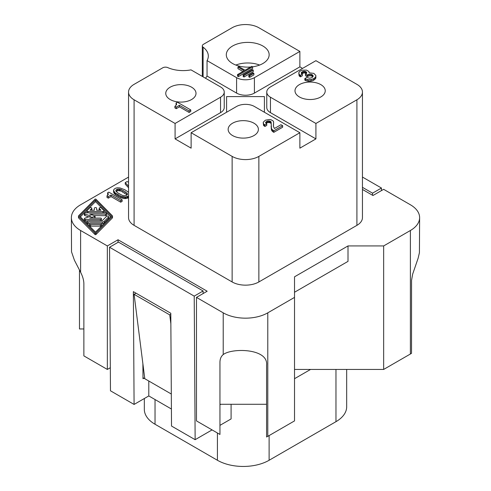 <?xml version="1.0" encoding="UTF-8"?>
<svg xmlns="http://www.w3.org/2000/svg" width="491" height="491" viewBox="0 0 491 491"><rect width="100%" height="100%" fill="white"/><g stroke="black" fill="none" stroke-linecap="round" stroke-linejoin="round"><path stroke-width="0.74" d="M294.52 297.399L294.52 420.904L267.785 436.339A31.51 18.192 0 0 1 266.588 436.99L266.588 364.948C268.295 348.395 232.028 347.72 223.215 354.576C221.067 356.337 219.98 358.946 219.95 362.407L219.95 434.455L196.48 420.904L196.48 297.399L223.215 312.835A31.51 18.192 0 0 0 267.785 312.835L294.52 297.399L294.52 276.814L348.002 245.936L383.655 245.936L383.655 369.441L410.39 354.005A31.51 18.192 0 0 0 411.526 353.317L411.55 280.312L412.673 274.095L418.123 258.235L419.424 252.699L419.621 217.636A31.51 18.192 0 0 0 410.39 204.772L383.655 189.33L372.957 195.504L362.45 189.44M410.39 354.005L410.39 230.5A31.51 18.192 0 0 0 419.621 217.636M128.55 177.091L80.61 204.772A31.51 18.192 0 0 0 71.379 217.636A31.51 18.192 0 0 0 80.61 230.5L107.345 245.936L107.345 369.441L110.315 367.728M83.875 328.964L79.474 328.964L79.474 270.075M107.345 369.441L83.875 355.889L83.875 283.847C83.844 280.355 82.758 276.488 80.61 272.241L74.411 260.218L71.526 251.846L71.379 217.636M294.52 369.441L383.655 369.441M348.002 245.936L348.002 261.378L294.52 292.249M266.766 92.069A12.606 7.279 180 0 0 270.455 97.218L315.916 123.462L356.914 99.79A18.91 10.919 0 0 0 362.45 92.069A18.91 10.919 0 0 0 356.914 84.354L315.916 60.681L270.455 86.925A12.606 7.279 180 0 0 266.766 92.069L266.766 107.511A12.606 7.279 180 0 0 270.455 112.654L315.916 138.898L299.872 148.165L299.872 132.723L258.867 156.396L258.867 281.957A18.91 10.919 180 0 1 232.133 281.957L134.086 225.351A18.91 10.919 180 0 1 128.55 217.636L128.55 92.069A18.91 10.919 0 0 0 134.086 99.79L134.086 225.351M315.916 123.462L315.916 138.898M128.55 92.069A18.91 10.919 0 0 1 134.086 84.354L162.785 67.783A3.781 2.185 180 0 1 167.756 67.598A25.213 14.552 0 0 0 191.005 69.869L220.545 86.925A12.606 7.279 0 0 1 224.234 92.069A12.606 7.279 0 0 1 220.545 97.218L220.545 112.654A12.606 7.279 0 0 0 224.234 107.511L224.234 92.069M118.043 242.333L118.043 239.761L207.171 291.224L196.48 297.399M142.991 377.671L143.888 378.193L142.998 378.702L142.887 363.745M170.8 314.277L169.739 314.891L134.086 294.312L144.784 378.702L143.888 378.193M128.55 187.752L125.248 184.143L125.248 182.603L128.55 186.206M78.48 216.089L78.48 217.636A1.135 0.657 0 0 0 78.628 217.961L95.002 234.502A0.571 0.325 0 0 0 95.991 234.502L112.365 217.961A1.135 0.657 0 0 0 112.513 217.636L112.513 216.089A1.135 0.657 0 0 0 112.365 215.764L95.991 199.229A0.565 0.325 0 0 0 95.002 199.229L78.628 215.764A1.135 0.657 0 0 0 78.48 216.089A1.135 0.657 0 0 0 78.628 216.414L95.002 232.955A0.571 0.325 0 0 0 95.991 232.955L112.365 216.414A1.135 0.657 0 0 0 112.513 216.089M128.55 197.677L125.279 198.597L121.185 197.873L114.833 194.209L113.581 191.846L113.581 190.299L114.833 192.662L121.185 196.332L125.279 197.057L128.55 196.13M108.057 194.853L107.633 194.313L107.633 192.773L108.308 194.307L106.989 195.841L108.327 196.615L111.021 195.056L120.718 200.653L122.136 199.831L108.769 192.116L107.633 192.773M122.136 199.831L122.136 201.378L120.718 202.194L111.021 196.603L108.327 198.161L106.989 197.388L106.989 195.841M362.45 92.069L362.45 217.636A18.91 10.919 180 0 1 356.914 225.351L258.867 281.957M410.39 230.5L383.655 245.936M107.345 245.936L118.043 239.761M266.588 404.283L219.95 404.283M282.638 125.69L282.638 127.237L273.782 132.349L273.782 130.809L271.94 129.36L271.443 128.298L271.106 121.928L269.436 120.964L266.926 121.252L265.594 122.603L266.76 123.861L264.925 124.923L263.587 123.953L263.25 122.216L265.422 120.191L269.271 119.516L270.94 119.712L273.278 121.062L273.616 122.026L273.444 126.561L274.451 128.489L280.969 124.726L282.638 125.69L273.782 130.809M271.106 125.978L271.443 129.839L271.94 130.901L273.782 132.349M266.03 123.401L267.767 122.511L270.105 122.701L271.106 123.474L271.271 124.923M263.25 122.989L263.587 125.5L264.925 126.463L266.76 125.401L266.76 123.861M273.377 125.941L273.616 122.412M253.97 123.204A15.129 8.734 0 0 0 237.484 121.314A15.129 8.734 0 0 0 228.143 129.379A15.129 8.734 0 0 0 232.574 135.553A15.129 8.734 0 0 0 249.06 137.449A15.129 8.734 0 0 0 258.395 129.379A15.129 8.734 0 0 0 253.97 123.204M299.872 132.723L254.412 106.479A12.606 7.279 180 0 0 236.588 106.479L191.128 132.723L232.133 156.396A18.91 10.919 0 0 0 258.867 156.396M320.813 84.612A15.129 8.734 0 0 0 304.334 82.715A15.129 8.734 0 0 0 294.993 90.786A15.129 8.734 0 0 0 299.424 96.96A15.129 8.734 0 0 0 315.909 98.851A15.129 8.734 0 0 0 325.245 90.786A15.129 8.734 0 0 0 320.813 84.612M170.187 99.532A15.129 8.734 0 0 0 186.666 101.428A15.129 8.734 0 0 0 196.007 93.358A15.129 8.734 0 0 0 191.576 87.183A15.129 8.734 0 0 0 175.091 85.293A15.129 8.734 0 0 0 165.755 93.358A15.129 8.734 0 0 0 170.187 99.532M134.086 294.312L136.032 293.182M191.128 132.723L191.128 148.165L175.084 138.898L220.545 112.654M134.086 99.79L175.084 123.462L175.084 138.898M205.459 78.216A25.213 14.552 0 0 0 207.049 76.05L207.049 60.608A25.213 14.552 0 0 0 208.319 56.048A25.213 14.552 0 0 0 203.108 47.191A3.781 2.185 0 0 1 202.323 45.859A3.781 2.185 0 0 1 203.434 44.313L232.133 27.748A18.91 10.919 180 0 1 258.867 27.748L299.872 51.42L299.872 66.856L302.542 68.402M264.41 96.592L264.41 112.249L264.41 96.592L226.59 96.592L226.59 112.249L226.59 96.592M250.637 67.022A21.426 12.373 180 0 1 232.574 63.511A21.426 12.373 180 0 1 226.302 54.765A21.426 12.373 180 0 1 239.528 43.331A21.426 12.373 180 0 1 262.881 46.013A21.426 12.373 180 0 1 269.154 54.765A21.426 12.373 180 0 1 252.558 66.819M235.84 65.058A21.426 12.373 180 0 1 259.622 65.058M170.862 323.765L169.739 314.891M248.808 75.319L248.808 76.866L249.661 77.357L253.884 74.92L253.884 73.38L253.031 72.883L248.808 75.319L249.661 75.817L253.884 73.38M237.515 74.595L237.515 76.142L238.368 76.633L252.632 68.402L252.632 66.856L251.773 66.365L245.07 70.231L238.798 66.61L237.945 67.101L244.217 70.729L237.515 74.595L238.368 75.092L252.632 66.856M237.945 67.101L237.945 68.648L242.879 71.496M243.162 74.957L243.162 76.504L244.015 76.995L253.258 71.661L253.258 70.115L252.405 69.624L243.162 74.957L244.015 75.454L253.258 70.115M207.049 60.608L236.588 77.664L236.588 93.1A12.606 7.279 0 0 0 254.412 93.1L299.872 66.856M299.872 51.42L254.412 77.664A12.606 7.279 180 0 1 236.588 77.664M304.831 78.597L304.831 80.143L305.666 80.622L308.508 81.297L311.681 81.009L313.356 80.432L315.357 78.885L315.86 78.02L315.86 75.51L313.853 73.386L309.177 72.809L308.839 71.459L306.501 70.109L301.99 70.201L299.983 71.17L298.816 72.613L299.148 74.35L300.486 75.319L302.327 74.258L301.321 73.484L301.321 72.521L302.493 71.649L304.162 71.263L305.666 71.551L306.672 72.324L306.672 73.288L305.5 74.159L307.004 75.025L309.846 74.159L311.853 74.546L313.019 75.411L313.019 76.762L311.681 77.731L309.508 78.21L306.838 77.437L304.831 78.597L305.666 79.082L308.508 79.757L311.681 79.468L314.357 78.308L315.86 76.473M305.5 74.159L305.5 75.7L307.004 76.571L309.846 75.7L311.853 76.087L312.914 76.854M301.597 73.797L304.162 72.809L306.396 73.552M298.816 73.386L299.148 75.896L300.486 76.86L302.327 75.798L302.327 74.258M190.772 109.941L190.772 111.488L189.103 112.451L179.411 106.854L176.232 108.689L174.894 107.916L174.894 106.369L176.232 107.142L179.411 105.307L189.103 110.905L190.772 109.941L177.404 102.22L176.066 102.993L176.57 104.632L174.894 106.369M176.066 102.993L176.066 104.54L176.404 104.921L176.404 103.38M175.084 123.462L220.545 97.218M207.049 76.05L236.588 93.1M346.677 369.441L346.677 406.751A36.555 21.107 180 0 1 335.967 421.677L269.117 460.27L269.117 435.566M310.564 369.441L294.52 378.702M362.45 187.341L372.552 193.172L381.458 188.028L362.45 177.055M299.148 75.896L299.148 74.35M299.817 76.473L299.817 74.933M300.486 76.86L300.486 75.319M301.321 73.484L301.321 72.521M301.824 73.582L301.824 72.036M302.493 73.196L302.493 71.649M303.328 72.907L303.328 71.361M304.162 72.809L304.162 71.263M304.997 72.907L304.997 71.361M305.666 73.098L305.666 71.551M306.335 73.484L306.335 71.938M306.672 73.288L306.672 72.324M307.004 76.571L307.004 75.025M307.673 76.185L307.673 74.644M308.673 75.798L308.673 74.258M309.846 75.7L309.846 74.159M311.012 75.798L311.012 74.258M311.853 76.087L311.853 74.546M312.522 76.473L312.522 74.933M313.019 76.762L313.019 75.411M305.666 80.622L305.666 79.082M307.17 81.107L307.17 79.56M308.508 81.297L308.508 79.757M310.177 81.297L310.177 79.757M311.681 81.009L311.681 79.468M313.356 80.432L313.356 78.885M314.357 79.849L314.357 78.308M315.357 78.885L315.357 77.345M244.015 76.995L244.015 75.454M249.661 77.357L249.661 75.817M238.368 76.633L238.368 75.092M273.444 125.401L273.444 123.861M263.587 125.5L263.587 123.953M264.256 126.077L264.256 124.536M264.925 126.463L264.925 124.923M265.76 123.088L265.76 122.124M266.263 123.186L266.263 121.639M266.926 122.799L266.926 121.252M267.767 122.511L267.767 120.964M268.602 122.412L268.602 120.866M269.436 122.511L269.436 120.964M270.105 122.701L270.105 121.154M270.774 123.088L270.774 121.541M271.106 123.474L271.106 121.928M271.271 128.777L271.271 127.237M271.443 129.839L271.443 128.298M271.94 130.901L271.94 129.36M272.775 131.772L272.775 130.225M179.411 106.854L179.411 105.307M176.232 108.689L176.232 107.142M189.103 112.451L189.103 110.905M176.57 104.632L176.57 104.055M148.791 381.022L148.791 395.942L134.086 404.437L133.362 291.642L170.794 313.252L171.519 426.047L195.142 439.684L212.075 429.907M372.534 195.265L372.552 193.172M148.791 395.942L171.414 409.003M144.323 398.52L144.323 409.322A36.555 21.107 0 0 0 155.033 424.249L217.421 460.27A36.555 21.107 0 0 0 269.117 460.27M134.086 404.437L110.469 390.799L109.542 247.243L194.215 296.128L195.142 439.684M109.542 247.243L118.448 242.1L203.127 290.985L203.145 293.55M194.215 296.128L203.127 290.985M219.95 425.359L231.089 418.927L231.089 404.283M220.809 404.283L219.95 404.774M381.439 190.606L381.458 188.028M171.316 394.021L144.784 378.702M110.616 216.862L95.499 201.592L80.377 216.862M94.34 215.672L105.522 215.672A1.135 0.657 0 0 0 106.651 215.015L106.651 213.468A1.135 0.657 0 0 0 105.522 212.818L85.477 212.818A1.135 0.657 0 0 0 84.342 213.468A1.135 0.657 0 0 0 84.906 214.039L91.068 216.089L84.906 218.145A1.135 0.657 0 0 0 84.342 218.71A1.135 0.657 0 0 0 85.477 219.367L100.33 219.367A1.135 0.657 0 0 0 101.465 218.71A1.135 0.657 0 0 0 100.33 218.053L89.712 218.053L94.751 216.371A0.565 0.325 0 0 0 94.751 215.807L89.712 214.125L105.522 214.125A1.135 0.657 0 0 0 106.651 213.468M94.34 218.053L94.751 217.918A0.565 0.325 0 0 0 95.039 217.636L95.039 216.089M101.201 220.674A1.135 0.657 0 0 0 101.465 220.256L101.465 218.71M87.177 220.907L85.477 220.907L85.477 219.367M84.342 218.71L84.342 220.256A1.135 0.657 0 0 0 85.477 220.907M88.748 216.862L84.906 215.58L84.906 214.039M84.342 213.468L84.342 215.015A1.135 0.657 0 0 0 84.906 215.58M91.553 210.197L91.645 210.105A1.135 0.657 0 0 0 91.799 209.774L91.799 208.233A1.135 0.657 0 0 0 90.958 207.601A1.135 0.657 0 0 0 89.681 207.902L87.085 210.522A1.135 0.657 0 0 0 86.938 210.854A1.135 0.657 0 0 0 88.067 211.504L102.926 211.504A1.135 0.657 0 0 0 104.061 210.854A1.135 0.657 0 0 0 103.908 210.522L101.312 207.902A1.135 0.657 0 0 0 100.041 207.601A1.135 0.657 0 0 0 99.194 208.233A1.135 0.657 0 0 0 99.348 208.558L100.968 210.197L96.635 210.197L96.635 209.774M91.645 210.105L91.645 208.558L90.025 210.197L94.364 210.197L94.364 209.774M99.44 210.197L99.348 208.558M99.194 208.233L99.194 209.774A1.135 0.657 0 0 0 99.348 210.105M103.791 212.818A1.135 0.657 0 0 0 104.061 212.394L104.061 210.854M86.938 210.854L86.938 212.394A1.135 0.657 0 0 0 87.202 212.818M89.528 223.951L89.528 225.492A1.135 0.657 0 0 0 90.663 226.148L100.33 226.148A1.135 0.657 0 0 0 101.465 225.492L101.465 223.951A1.135 0.657 0 0 0 100.33 223.295L90.663 223.295A1.135 0.657 0 0 0 89.528 223.951A1.135 0.657 0 0 0 90.663 224.608L100.33 224.608A1.135 0.657 0 0 0 101.465 223.951M108.45 218.618L108.45 217.071A1.135 0.657 0 0 0 108.597 216.746L108.597 218.292A1.135 0.657 0 0 1 108.45 218.618L104.233 222.871A2.271 1.307 0 0 1 102.269 223.528L101.201 223.528M89.792 223.528L88.042 223.528L88.042 221.987L102.269 221.987A2.271 1.307 0 0 0 104.233 221.331L108.45 217.071M108.597 216.746A1.135 0.657 0 0 0 107.756 216.114A1.135 0.657 0 0 0 106.479 216.421L102.269 220.674L88.042 220.674A1.135 0.657 0 0 0 86.913 221.331L86.913 222.877A1.135 0.657 0 0 0 88.042 223.528M111.377 216.089L95.499 232.133L79.616 216.089L95.499 200.052L111.377 216.089M94.364 210.197L94.364 208.233A1.135 0.657 0 0 1 95.499 207.576A1.135 0.657 0 0 1 96.635 208.233L96.635 210.197M91.645 208.558A1.135 0.657 0 0 0 91.799 208.233M86.913 221.331A1.135 0.657 0 0 0 88.042 221.987M95.499 201.592L95.499 200.052M127.187 194.915L120.995 191.036L118.018 190.631L116.079 191.435M128.55 182.106L126.948 181.615L125.248 182.603M108.327 198.161L108.327 196.615M111.021 196.603L111.021 195.056M120.718 202.194L120.718 200.653M107.989 194.688L107.989 193.141M108.235 194.479L108.235 193.773M128.55 192.288L124.867 189.765L120.007 187.943L117.226 187.808L115.446 188.262L114.047 189.256L113.581 190.299M118.282 193.178L122.271 195.32L124.174 195.762L126.15 195.59L127.378 194.491L127.224 193.423L124.978 191.631L120.995 189.495L119.086 189.053L117.116 189.225L115.888 190.318L116.036 191.392L118.282 193.178M127.224 194.829L127.224 193.423M126.672 194.319L126.672 192.773M124.978 193.178L124.978 191.631M122.971 192.018L122.971 190.471M120.995 191.036L120.995 189.495M119.872 190.717L119.872 189.176M119.086 190.594L119.086 189.053M118.018 190.631L118.018 189.09M117.116 190.766L117.116 189.225M116.121 191.343L116.121 189.796M115.888 191.079L115.888 190.318M113.654 192.38L113.654 190.833M113.9 193.012L113.9 191.465M114.28 193.558L114.28 192.018M114.833 194.209L114.833 192.662M115.692 194.866L115.692 193.325M117.054 195.817L117.054 194.276M118.392 196.59L118.392 195.05M120.037 197.376L120.037 195.835M121.185 197.873L121.185 196.332M122.302 198.192L122.302 196.652M123.259 198.413L123.259 196.873M124.352 198.554L124.352 197.008M125.279 198.597L125.279 197.057M126.04 198.542L126.04 197.001M127.083 198.327L127.083 196.787M127.82 198.094L127.82 196.553M223.215 354.576L223.215 312.835M267.785 436.339L267.785 312.835M80.61 272.241L80.61 230.5M270.455 97.218L270.455 112.654M232.133 156.396L232.133 281.957M203.108 76.86L203.108 47.191M356.914 99.79L356.914 225.351M254.412 77.664L254.412 93.1M335.967 421.677L335.967 369.441M155.033 399.545L155.033 424.249M217.421 460.27L217.421 432.994M100.33 220.674L100.33 219.367M94.751 217.918L94.751 216.371M105.522 215.672L105.522 214.125M88.067 212.818L88.067 211.504M102.926 212.818L102.926 211.504M90.663 226.148L90.663 224.608M100.33 226.148L100.33 224.608M104.233 222.871L104.233 221.331M102.269 223.528L102.269 221.987M78.628 217.961L78.628 216.414M95.002 234.502L95.002 232.955M95.991 234.502L95.991 232.955M112.365 217.961L112.365 216.414M202.323 76.406L202.323 45.859"/></g></svg>
